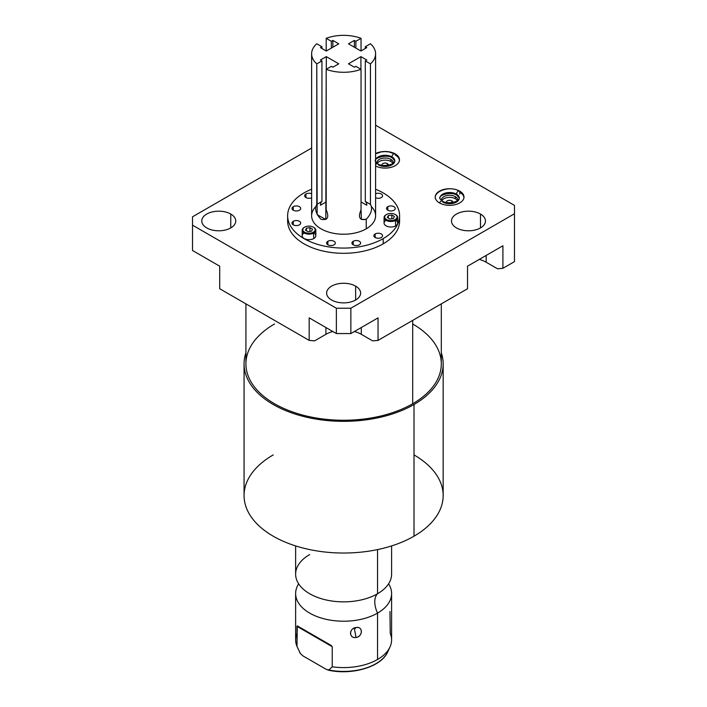 <?xml version="1.0" encoding="UTF-8"?>
<svg xmlns="http://www.w3.org/2000/svg" width="707" height="707" viewBox="0 0 707 707"><rect width="100%" height="100%" fill="white"/><g stroke="black" fill="none" stroke-linecap="round" stroke-linejoin="round"><path stroke-width="1.06" d="M314.571 340.871L325.927 334.314A25.019 14.44 180 0 1 332.811 331.503A25.019 14.44 180 0 0 325.927 334.314L314.571 340.871L309.189 340.394L309.189 317.858L336.373 333.563L336.373 308.225L350.858 308.225L514.484 213.753L514.484 205.392L375.603 125.21L514.484 205.392L514.484 213.753L350.858 308.225L350.858 333.563L378.042 317.858L378.042 340.394L467.53 288.73L467.53 266.194L502.907 245.771L502.907 268.307L514.484 261.617L514.484 213.753L514.484 261.617L502.907 268.307L497.525 268.784L486.169 262.226L497.525 268.784L502.907 268.307L502.907 245.771L467.53 266.194L467.53 288.73L378.042 340.394L372.66 340.871L361.304 334.314L372.66 340.871L378.042 340.394L378.042 317.858L350.858 333.563L336.373 333.563L309.189 317.858L309.189 340.394L314.571 340.871M354.419 331.503A25.019 14.44 180 0 1 361.304 334.314L361.304 327.527L361.304 334.314A25.019 14.44 180 0 0 354.419 331.503M479.275 259.416A25.019 14.44 180 0 1 486.169 262.226L486.169 255.439L486.169 262.226A25.019 14.44 180 0 0 479.275 259.416M311.628 148.037L192.516 216.802L192.516 225.162L336.373 308.225L192.516 225.162L192.516 250.499L219.7 266.194L219.7 288.73L309.189 340.394L219.7 288.73L219.7 266.194L192.516 250.499L192.516 216.802L311.628 148.037M331.601 300.007A16.986 9.81 180 0 1 331.601 286.141A16.986 9.81 180 0 1 355.63 286.141A16.986 9.81 180 0 1 355.63 300.007A16.986 9.81 180 0 1 331.601 300.007A16.986 9.81 0 0 0 350.115 302.136A16.986 9.81 0 0 0 360.605 293.078A16.986 9.81 0 0 0 355.63 286.141A16.986 9.81 0 0 0 337.115 284.011A16.986 9.81 0 0 0 326.625 293.078A16.986 9.81 0 0 0 331.601 300.007M456.466 227.919A16.986 9.81 180 0 1 456.466 214.053A16.986 9.81 180 0 1 480.486 214.053A16.986 9.81 180 0 1 480.486 227.919A16.986 9.81 180 0 1 456.466 227.919A16.986 9.81 0 0 0 474.98 230.049A16.986 9.81 0 0 0 485.462 220.982A16.986 9.81 0 0 0 480.486 214.053A16.986 9.81 0 0 0 461.98 211.923A16.986 9.81 0 0 0 451.49 220.982A16.986 9.81 0 0 0 456.466 227.919M375.603 153.569A14.361 8.29 180 0 1 395.257 153.923A14.361 8.29 180 0 1 395.575 165.465A14.361 8.29 180 0 1 375.603 166.012A14.361 8.29 0 0 0 391.015 167.347A14.361 8.29 0 0 0 399.464 159.791A14.361 8.29 0 0 0 395.257 153.923A14.361 8.29 0 0 0 375.603 153.569M439.454 202.9A14.361 8.29 180 0 1 439.454 191.173A14.361 8.29 180 0 1 459.771 191.173A14.361 8.29 180 0 1 459.771 202.9A14.361 8.29 180 0 1 439.454 202.9A14.361 8.29 0 0 0 455.114 204.694A14.361 8.29 0 0 0 463.978 197.032A14.361 8.29 0 0 0 459.771 191.173A14.361 8.29 0 0 0 444.12 189.37A14.361 8.29 0 0 0 435.247 197.032A14.361 8.29 0 0 0 439.454 202.9M206.744 227.919A16.986 9.81 180 0 1 206.744 214.053A16.986 9.81 180 0 1 230.765 214.053A16.986 9.81 180 0 1 230.765 227.919A16.986 9.81 180 0 1 206.744 227.919A16.986 9.81 0 0 0 225.25 230.049A16.986 9.81 0 0 0 235.74 220.982A16.986 9.81 0 0 0 230.765 214.053A16.986 9.81 0 0 0 212.25 211.923A16.986 9.81 0 0 0 201.769 220.982A16.986 9.81 0 0 0 206.744 227.919M399.411 218.375A55.986 32.319 180 0 1 383.203 243.835A55.986 32.319 180 0 1 320.121 250.322A55.986 32.319 180 0 1 287.82 218.375A55.986 32.319 180 0 0 287.634 220.982L287.634 215.759A55.986 32.319 0 0 0 322.189 245.621A55.986 32.319 0 0 0 383.203 238.613L383.203 243.835A55.986 32.319 180 0 1 322.189 250.844A55.986 32.319 180 0 1 287.634 220.982M230.765 227.919L230.765 214.053L230.765 227.919M355.63 300.007L355.63 286.141L355.63 300.007M480.486 227.919L480.486 214.053L480.486 227.919M325.927 327.527L325.927 334.314L325.927 327.527M390.891 159.42A8.192 4.728 180 0 1 393.251 163.211A8.192 4.728 0 0 0 393.286 162.769A8.192 4.728 0 0 0 390.891 159.42L390.891 161.514A8.192 4.728 0 0 0 377.282 163.45A8.192 4.728 180 0 1 390.891 161.514A8.192 4.728 180 0 1 392.915 163.45A8.192 4.728 0 0 0 390.891 161.514L390.891 159.42A8.192 4.728 0 0 0 381.966 158.395A8.192 4.728 0 0 0 376.911 162.769A8.192 4.728 0 0 0 376.946 163.211A8.192 4.728 180 0 1 381.612 158.483A8.192 4.728 180 0 1 390.891 159.42M455.405 196.67A8.192 4.728 180 0 1 457.765 200.452A8.192 4.728 0 0 0 457.8 200.01A8.192 4.728 0 0 0 455.405 196.67L455.405 198.755A8.192 4.728 0 0 0 441.795 200.691A8.192 4.728 180 0 1 455.405 198.755A8.192 4.728 180 0 1 457.429 200.691A8.192 4.728 0 0 0 455.405 198.755L455.405 196.67A8.192 4.728 0 0 0 446.479 195.645A8.192 4.728 0 0 0 441.424 200.01A8.192 4.728 0 0 0 441.46 200.452A8.192 4.728 180 0 1 446.126 195.733A8.192 4.728 180 0 1 455.405 196.67M399.437 160.321A14.361 8.29 0 0 0 395.257 154.992A14.361 8.29 180 0 1 399.437 160.321A14.361 8.29 0 0 0 395.257 154.992A2.333 1.352 120 0 0 394.771 153.923A2.333 1.352 120 0 0 392.977 154.55A2.333 1.352 120 0 0 391.952 156.901A9.695 5.594 180 0 1 394.798 160.86A9.695 5.594 180 0 1 388.806 166.03A9.695 5.594 180 0 1 378.245 164.819A2.333 1.352 120 0 0 377.759 163.75A2.333 1.352 120 0 0 375.603 164.811A2.333 1.352 -60 0 1 377.759 163.75C381.771 166.958 394.179 165.456 394.798 160.86A9.695 5.594 0 0 0 391.952 156.901A2.333 1.352 -60 0 1 392.977 154.55A2.333 1.352 -60 0 1 394.771 153.923C397.749 155.637 399.314 157.944 399.464 160.86M459.771 194.151L459.771 192.242L459.771 194.151M463.942 197.571A14.361 8.29 0 0 0 459.771 192.242A14.361 8.29 180 0 1 463.942 197.571A14.361 8.29 0 0 0 459.771 192.242A2.333 1.352 120 0 0 459.285 191.173A2.333 1.352 120 0 0 457.482 191.8A2.333 1.352 120 0 0 456.466 194.151A9.695 5.594 180 0 1 459.303 198.101A9.695 5.594 180 0 1 453.32 203.271A9.695 5.594 180 0 1 442.759 202.061A2.333 1.352 120 0 0 442.273 200.991A2.333 1.352 120 0 0 439.639 202.997A2.333 1.352 -60 0 1 442.273 200.991C446.285 204.208 458.693 202.697 459.303 198.101A9.695 5.594 0 0 0 456.466 194.151A2.333 1.352 -60 0 1 457.482 191.8A2.333 1.352 -60 0 1 459.285 191.173C462.263 192.878 463.827 195.194 463.978 198.101M451.826 200.823A3.137 1.812 180 0 1 452.692 202.449A3.137 1.812 0 0 0 452.745 202.105A3.137 1.812 0 0 0 451.826 200.823L451.826 202.582L451.826 200.823A3.137 1.812 0 0 0 448.415 200.426A3.137 1.812 0 0 0 446.479 202.105A3.137 1.812 0 0 0 446.541 202.449A3.137 1.812 180 0 1 448.141 200.505A3.137 1.812 180 0 1 451.826 200.823M387.321 163.573A3.137 1.812 180 0 1 388.178 165.208A3.137 1.812 0 0 0 388.231 164.855A3.137 1.812 0 0 0 387.321 163.573L387.321 165.332L387.321 163.573A3.137 1.812 0 0 0 383.901 163.184A3.137 1.812 0 0 0 381.966 164.855A3.137 1.812 0 0 0 382.027 165.208A3.137 1.812 180 0 1 383.627 163.255A3.137 1.812 180 0 1 387.321 163.573M442.273 200.991C440.143 199.18 439.356 198.216 439.922 198.101A9.695 5.594 180 0 1 445.905 192.931A9.695 5.594 180 0 1 456.466 194.151A9.695 5.594 0 0 0 445.905 192.931A9.695 5.594 0 0 0 439.922 198.101C438.154 195.618 450.933 190.978 456.952 195.22A2.333 1.352 -60 0 1 456.466 194.151A2.333 1.352 120 0 0 456.952 195.22L459.303 198.101M377.759 163.75C375.629 161.938 374.851 160.975 375.408 160.86C373.641 158.377 386.42 153.728 392.438 157.97A2.333 1.352 -60 0 1 391.952 156.901A2.333 1.352 120 0 0 392.438 157.97L394.798 160.86M375.603 159.738A9.695 5.594 180 0 1 382.31 155.496A9.695 5.594 180 0 1 391.952 156.901A9.695 5.594 0 0 0 382.31 155.496A9.695 5.594 0 0 0 375.603 159.738M336.373 308.225L350.858 308.225L350.858 333.563L336.373 333.563L336.373 308.225M443.165 363.858L443.165 495.554A99.554 57.479 180 0 1 414.01 536.198L414.01 404.501A99.554 57.479 0 0 0 443.165 363.858A99.554 57.479 0 0 0 441.309 352.811A99.554 57.479 0 0 1 414.01 404.501L414.01 536.198A99.554 57.479 180 0 1 305.521 548.659A99.554 57.479 180 0 1 244.065 495.554L244.065 363.858A99.554 57.479 0 0 0 305.521 416.962A99.554 57.479 0 0 0 414.01 404.501A99.554 57.479 0 0 1 296.816 414.585A99.554 57.479 0 0 1 245.921 352.811A99.554 57.479 0 0 0 244.065 363.858M412.694 323.974A97.699 56.401 180 0 1 412.694 403.741A97.699 56.401 180 0 1 274.537 403.741A97.699 56.401 180 0 1 274.537 323.974M441.309 303.86L441.309 363.858A97.699 56.401 180 0 1 412.694 403.741L412.694 320.386L412.694 403.741A97.699 56.401 180 0 1 306.228 415.972A97.699 56.401 180 0 1 245.921 363.858L245.921 303.86M273.22 454.91A99.554 57.479 0 0 0 273.22 536.198A99.554 57.479 0 0 0 414.01 536.198A99.554 57.479 0 0 0 414.01 454.91M295.632 593.518A47.988 27.706 0 0 0 325.255 619.111A47.988 27.706 0 0 0 377.547 613.11L377.547 659.481A47.988 27.706 180 0 1 332.228 666.807L332.228 646.693L331.159 645.429L297.276 625.863L297.002 646.463A47.988 27.706 180 0 1 295.632 639.888L295.632 593.518A47.988 27.706 0 0 1 298.654 583.841A47.988 27.706 0 0 0 317.673 616.822A47.988 27.706 0 0 0 377.547 613.11A19.964 11.524 60 0 1 377.547 593.747L377.547 549.586L377.547 593.747A47.988 27.706 180 0 1 325.255 599.748A47.988 27.706 180 0 1 295.632 574.155L295.632 545.91M391.598 545.91L391.598 574.155A47.988 27.706 180 0 1 377.547 593.747A47.988 27.706 180 0 1 302.684 588.622A47.988 27.706 180 0 1 309.684 554.571M356.036 627.577C348.851 628.046 348.807 638.801 356.036 637.502C363.027 636.627 363.071 625.863 356.036 627.577C348.737 628.337 348.737 638.545 356.036 637.502L354.463 629.15L356.036 627.577L354.463 629.15L356.036 637.502C363.133 636.318 363.133 626.11 356.036 627.577M297.002 633.322A47.988 27.706 0 0 0 297.002 646.463L300.378 653.56L302.985 655.928L326.245 669.352L302.985 655.928L300.378 653.56L297.002 646.463L297.002 626.349L332.228 646.693L332.228 666.807L328.861 670.006L326.245 669.352L328.861 670.006L332.228 666.807A47.988 27.706 0 0 0 377.547 659.481L377.547 613.11A47.988 27.706 0 0 0 388.576 583.841A47.988 27.706 0 0 1 391.598 593.518A47.988 27.706 0 0 1 377.547 613.11A19.964 11.524 -120 0 1 377.547 593.747A47.988 27.706 180 0 0 384.537 588.622L384.855 588.321M391.598 593.518L391.598 639.888A47.988 27.706 180 0 1 377.547 659.481A47.988 27.706 0 0 0 389.981 647.02A47.988 27.706 0 0 0 390.229 633.322L389.955 611.484M332.228 646.693L331.159 645.429L297.276 625.863L297.002 626.349L332.228 646.693M300.378 653.56A45.69 26.38 180 0 1 299.468 651.827A45.69 26.38 0 0 0 300.378 653.56M389.981 647.02L387.763 651.827A45.69 26.38 180 0 1 328.861 670.006A45.69 26.38 0 0 0 387.763 651.827C381.444 666.94 351.909 675.583 327.968 670.086M328.119 670.112L328.861 670.006M399.596 215.759L399.596 220.982A55.986 32.319 180 0 1 383.203 243.835L383.203 238.613A55.986 32.319 0 0 0 399.596 215.759A55.986 32.319 0 0 0 375.603 189.237A55.986 32.319 180 0 1 383.203 238.613A55.986 32.319 180 0 1 304.028 238.613A55.986 32.319 180 0 1 304.028 192.905A55.986 32.319 0 0 0 287.634 215.759M304.028 192.905A55.986 32.319 180 0 1 311.628 189.237A55.986 32.319 0 0 0 304.028 192.905M315.729 206.709A31.992 18.47 0 0 0 324.283 230.473A31.992 18.47 0 0 0 366.235 228.821A31.992 18.47 0 0 0 371.502 206.709M334.022 244.834A4.348 2.51 0 0 0 334.022 241.281A4.348 2.51 0 0 0 327.871 241.281A4.348 2.51 0 0 0 327.871 244.834A4.348 2.51 0 0 0 334.022 244.834A4.348 2.51 0 0 0 335.295 243.058A4.348 2.51 0 0 0 332.608 240.733A4.348 2.51 0 0 0 327.871 241.281L327.871 244.834L327.871 241.281A4.348 2.51 0 0 0 326.599 243.058A4.348 2.51 0 0 0 329.285 245.373A4.348 2.51 0 0 0 334.022 244.834M359.359 244.834A4.348 2.51 0 0 0 359.359 241.281A4.348 2.51 0 0 0 353.208 241.281A4.348 2.51 0 0 0 353.208 244.834A4.348 2.51 0 0 0 359.359 244.834A4.348 2.51 0 0 0 360.632 243.058A4.348 2.51 0 0 0 357.945 240.733A4.348 2.51 0 0 0 353.208 241.281L353.208 244.834L353.208 241.281A4.348 2.51 0 0 0 351.936 243.058A4.348 2.51 0 0 0 354.614 245.373A4.348 2.51 0 0 0 359.359 244.834M381.303 237.517A4.348 2.51 0 0 0 381.303 233.964A4.348 2.51 0 0 0 375.152 233.964A4.348 2.51 0 0 0 375.152 237.517A4.348 2.51 0 0 0 381.303 237.517A4.348 2.51 0 0 0 382.575 235.74A4.348 2.51 0 0 0 379.889 233.425A4.348 2.51 0 0 0 375.152 233.964L375.152 237.517L375.152 233.964A4.348 2.51 0 0 0 373.87 235.74A4.348 2.51 0 0 0 376.557 238.065A4.348 2.51 0 0 0 381.303 237.517M299.415 224.853A4.348 2.51 0 0 0 299.415 221.3A4.348 2.51 0 0 0 293.264 221.3A4.348 2.51 0 0 0 293.264 224.853A4.348 2.51 0 0 0 299.415 224.853A4.348 2.51 0 0 0 300.687 223.076A4.348 2.51 0 0 0 298 220.752A4.348 2.51 0 0 0 293.264 221.3L293.264 224.853L293.264 221.3A4.348 2.51 0 0 0 291.991 223.076A4.348 2.51 0 0 0 294.678 225.392A4.348 2.51 0 0 0 299.415 224.853M299.415 210.226A4.348 2.51 0 0 0 299.415 206.674A4.348 2.51 0 0 0 293.264 206.674A4.348 2.51 0 0 0 293.264 210.226A4.348 2.51 0 0 0 299.415 210.226A4.348 2.51 0 0 0 300.687 208.45A4.348 2.51 0 0 0 298 206.126A4.348 2.51 0 0 0 293.264 206.674L293.264 210.226L293.264 206.674A4.348 2.51 0 0 0 291.991 208.45A4.348 2.51 0 0 0 294.678 210.766A4.348 2.51 0 0 0 299.415 210.226M311.628 193.771A4.348 2.51 0 0 0 305.928 194.001A4.348 2.51 0 0 0 305.724 197.43A4.348 2.51 0 0 0 311.628 197.783A4.348 2.51 0 0 1 307.068 198.031A4.348 2.51 0 0 1 304.655 195.777A4.348 2.51 0 0 1 305.928 194.001L305.928 197.553L305.928 194.001A4.348 2.51 0 0 1 311.628 193.771M381.303 197.553A4.348 2.51 0 0 0 381.506 194.133A4.348 2.51 0 0 0 375.603 193.771A4.348 2.51 0 0 1 380.163 193.532A4.348 2.51 0 0 1 382.575 195.777A4.348 2.51 0 0 1 381.303 197.553A4.348 2.51 0 0 1 375.603 197.783A4.348 2.51 0 0 0 381.303 197.553M393.967 210.226A4.348 2.51 0 0 0 393.967 206.674A4.348 2.51 0 0 0 387.816 206.674A4.348 2.51 0 0 0 387.816 210.226A4.348 2.51 0 0 0 393.967 210.226A4.348 2.51 0 0 0 395.24 208.45A4.348 2.51 0 0 0 392.553 206.126A4.348 2.51 0 0 0 387.816 206.674L387.816 210.226L387.816 206.674A4.348 2.51 0 0 0 386.543 208.45A4.348 2.51 0 0 0 389.23 210.766A4.348 2.51 0 0 0 393.967 210.226M304.169 232.974A6.814 3.933 0 0 0 304.196 238.533A6.814 3.933 0 0 0 313.828 238.524A6.814 3.933 0 0 0 313.846 232.974M386.049 220.31A6.814 3.933 0 0 0 386.084 225.86A6.814 3.933 0 0 0 395.708 225.86A6.814 3.933 0 0 0 395.734 220.31M375.603 53.82L375.603 215.759A31.992 18.47 180 0 1 366.235 228.821L366.235 219.285C371.387 213.77 372.792 208.812 370.441 204.403L370.441 63.877A31.992 18.47 0 0 0 375.603 53.82A31.992 18.47 0 0 0 370.441 43.763L365.289 46.742L366.8 47.616L360.923 51.01L348.48 43.825L354.357 40.432L354.357 47.228L354.357 40.432L355.877 41.306L355.877 48.103L355.877 41.306L361.038 38.328L361.038 50.948L361.038 38.328A31.992 18.47 0 0 0 326.192 38.328L331.353 41.306L332.873 40.432L338.75 43.825L326.307 51.01L320.43 47.616L321.941 46.742L321.941 48.491L321.941 46.742L316.78 43.763L321.941 46.742L320.43 47.616L326.307 51.01L338.75 43.825L332.873 40.432L331.353 41.306L326.192 38.328A31.992 18.47 180 0 1 361.038 38.328L355.877 41.306L354.357 40.432L348.48 43.825L360.923 51.01L366.8 47.616L365.289 46.742L370.441 43.763A31.992 18.47 180 0 1 370.441 63.877L365.289 60.899L366.8 60.024L360.923 56.631L348.48 63.807L354.357 67.209L355.877 66.334L361.038 69.313A31.992 18.47 180 0 1 326.192 69.313L331.353 66.334L332.873 67.209L338.75 63.807L326.307 56.631L320.43 60.024L321.941 60.899L321.941 201.424L316.78 204.403L316.78 63.877L321.941 60.899L321.941 201.424A8.793 5.082 60 0 0 320.43 205.251L326.192 201.919L320.43 205.251A8.793 5.082 60 0 1 321.941 201.424L316.78 204.403C314.429 208.804 315.835 213.761 320.996 219.285C327.65 220.584 329.382 217.429 326.192 209.838L326.192 69.313A31.992 18.47 0 0 0 361.038 69.313L361.038 209.838C357.857 217.429 359.589 220.575 366.235 219.285L366.235 228.821A31.992 18.47 180 0 1 331.371 232.824A31.992 18.47 180 0 1 311.628 215.759L311.628 53.82A31.992 18.47 0 0 0 316.78 63.877L317.16 214.689L325.83 219.47L326.192 69.313L331.353 66.334L332.873 67.209L338.75 63.807L326.307 56.631L320.43 60.024L321.941 60.899L316.78 63.877A31.992 18.47 180 0 1 316.78 43.763A31.992 18.47 0 0 0 311.628 53.82M326.192 38.328L326.192 50.948L326.192 38.328M331.353 41.306L331.353 48.103L331.353 41.306M332.873 40.432L332.873 47.228L332.873 40.432M360.923 56.631L348.48 63.807L354.357 67.209L355.877 66.334L361.038 69.313L361.038 209.838L361.41 219.479L366.235 219.285C371.387 213.77 372.792 208.812 370.441 204.403L365.289 201.424A8.793 5.082 -60 0 1 366.8 205.251L361.038 201.919L366.8 205.251A8.793 5.082 -60 0 0 365.289 201.424L365.289 60.899L370.441 63.877L370.441 204.403L365.289 201.424L365.289 60.899L366.8 60.024L360.923 56.631L360.923 69.242L360.923 56.631M365.289 46.742L365.289 48.491L365.289 46.742M326.307 56.631L326.307 69.242L326.307 56.631M397.705 217.535L397.705 223.076A6.814 3.933 180 0 1 395.708 225.86L395.257 219.532A6.177 3.562 0 0 0 395.257 214.495A6.177 3.562 0 0 0 386.526 214.495L386.075 214.751L386.526 214.495A6.177 3.562 0 0 0 386.526 219.532A6.177 3.562 0 0 0 395.257 219.532A6.177 3.562 0 0 0 395.257 214.495A6.177 3.562 0 0 0 386.526 214.495L386.526 214.495A6.177 3.562 0 0 0 386.526 219.532A6.177 3.562 0 0 0 395.257 219.532L395.708 225.86A6.814 3.933 180 0 1 388.284 226.708A6.814 3.933 180 0 1 384.078 223.076L384.078 217.535A6.814 3.933 0 0 0 388.284 221.167A6.814 3.933 0 0 0 395.708 220.319A6.814 3.933 0 0 0 397.705 217.535A6.814 3.933 0 0 0 395.469 214.628A6.814 3.933 180 0 1 395.708 214.751A6.814 3.933 180 0 1 395.708 220.319A6.814 3.933 180 0 1 386.075 220.319A6.814 3.933 180 0 1 386.075 214.751A6.814 3.933 0 0 0 384.078 217.535M387.383 217.562L388.32 215.529L391.828 214.99L394.4 216.475L393.463 218.498L389.955 219.046L387.383 217.562L388.32 215.529L388.32 218.101L388.32 215.529L391.828 214.99L394.4 216.475L393.463 218.498L389.955 219.046L387.383 217.562M315.817 230.208L315.817 235.74A6.814 3.933 180 0 1 313.828 238.524L313.369 232.205A6.177 3.562 0 0 0 313.369 227.159A6.177 3.562 0 0 0 304.637 227.159L304.187 227.424L304.637 227.159A6.177 3.562 0 0 0 304.637 232.205A6.177 3.562 0 0 0 313.369 232.205A6.177 3.562 0 0 0 313.369 227.159A6.177 3.562 0 0 0 304.637 227.159L304.637 227.159A6.177 3.562 0 0 0 304.637 232.205A6.177 3.562 0 0 0 313.369 232.205L313.828 238.524A6.814 3.933 180 0 1 306.396 239.373A6.814 3.933 180 0 1 302.189 235.74L302.189 230.208A6.814 3.933 0 0 0 306.396 233.84A6.814 3.933 0 0 0 313.828 232.983A6.814 3.933 0 0 0 315.817 230.208A6.814 3.933 0 0 0 313.59 227.292A6.814 3.933 180 0 1 313.828 227.424A6.814 3.933 180 0 1 313.828 232.983A6.814 3.933 180 0 1 304.187 232.983A6.814 3.933 180 0 1 304.187 227.424A6.814 3.933 0 0 0 302.189 230.208M311.575 231.162L308.066 231.71L305.495 230.226L306.431 228.202L309.949 227.654L312.521 229.139L311.575 231.162L308.066 231.71L305.495 230.226L306.431 228.202L309.949 227.654L312.521 229.139L311.575 231.162M309.949 231.419L309.949 227.654L309.949 231.419M306.431 230.765L306.431 228.202L306.431 230.765M391.828 218.755L391.828 214.99L391.828 218.755M435.247 198.101C434.381 190.466 451.084 185.649 459.285 191.173M375.603 153.826L381.259 151.899L384.997 151.581L388.965 151.908L394.771 153.923M300.457 653.701L297.815 648.248M386.526 214.495L386.075 214.751M395.257 214.495L395.708 214.751M304.637 227.159L304.187 227.424M313.369 227.159L313.828 227.424"/></g></svg>
